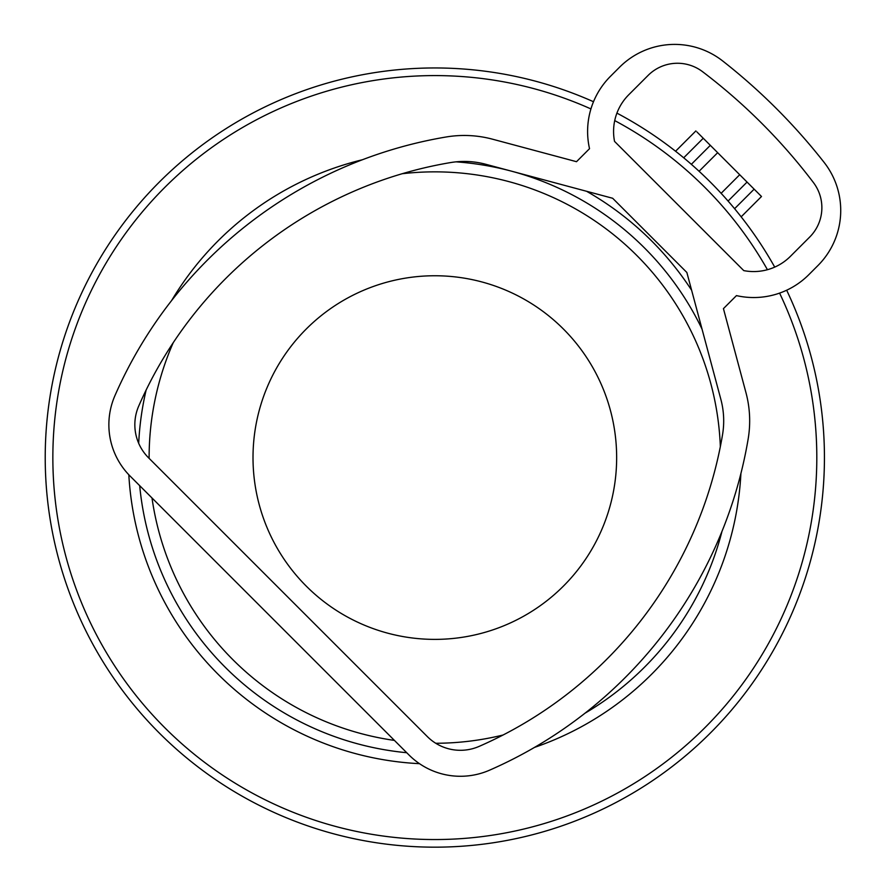 <?xml version="1.0" encoding="UTF-8"?>
<svg xmlns="http://www.w3.org/2000/svg" width="891" height="891" viewBox="0 0 891 891"><rect width="100%" height="100%" fill="white"/><g stroke="black" fill="none" stroke-linecap="round" stroke-linejoin="round"><path stroke-width="1.34" d="M616.65 457.562A181.82 181.82 0 0 0 434.83 275.753A181.82 181.82 0 0 0 253.011 457.562A181.82 181.82 0 0 0 434.83 639.382A181.82 181.82 0 0 0 616.65 457.562M720.34 446.669A285.71 285.71 0 0 0 402.231 173.723M173.222 342.712A285.71 285.71 0 0 0 149.12 458.364M151.993 497.969A285.71 285.71 0 0 0 394.423 740.41M435.766 743.272A285.71 285.71 0 0 0 503.081 735.008M808.683 567.255A389.612 389.612 0 0 0 786.664 290.21A389.612 389.612 0 0 1 325.137 831.414A389.612 389.612 0 0 1 60.978 347.88A389.612 389.612 0 0 1 593.495 101.73M616.917 113.124A389.612 389.612 0 0 1 774.713 267.111A389.612 389.612 0 0 0 728.081 201.054L726.054 198.76M691.349 164.323L710.327 145.333L691.349 164.323L693.643 166.339M721.131 193.314L739.708 174.725L696.885 131.89M734.596 208.694L754.142 189.159L761.493 196.499L741.167 216.825M754.142 189.159L747.059 182.076L728.081 201.054L747.059 182.076L739.708 174.725M589.53 148.674L576.51 161.694L492.5 139.185A109.092 109.092 0 0 0 446.113 136.991A441.557 441.557 0 0 0 114.95 395.604A72.728 72.728 0 0 0 130.164 476.139L408.991 754.978A72.728 72.728 0 0 0 489.538 770.192A441.557 441.557 0 0 0 748.15 439.018A109.092 109.092 0 0 0 745.956 392.641L723.436 308.631L736.456 295.612A77.918 77.918 0 0 0 808.783 274.718L817.905 265.585A77.918 77.918 0 0 0 824.13 162.418A596.101 596.101 0 0 0 722.724 61A77.918 77.918 0 0 0 619.546 67.226L610.424 76.359A77.918 77.918 0 0 0 589.53 148.674M720.864 399.368L686.861 272.479L612.663 198.27L485.773 164.278A83.119 83.119 0 0 0 450.434 162.596A415.585 415.585 0 0 0 138.751 405.995A46.755 46.755 0 0 0 148.53 457.774L427.357 736.612A46.755 46.755 0 0 0 479.135 746.391A415.585 415.585 0 0 0 722.534 434.708A83.119 83.119 0 0 0 720.864 399.368M743.762 270.608L614.534 141.379A51.945 51.945 0 0 1 628.79 94.724L648.08 75.434A41.554 41.554 0 0 1 702.576 71.703A575.319 575.319 0 0 1 813.427 182.566A41.554 41.554 0 0 1 809.696 237.062L790.417 256.341A51.945 51.945 0 0 1 743.762 270.608M585.008 713.201A296.48 296.48 0 0 0 721.966 531.437M702.03 329.091A296.48 296.48 0 0 0 512.793 171.518M510.343 170.86A296.48 296.48 0 0 0 456.092 161.85M534.533 747.393A306.493 306.493 0 0 0 740.911 473.489M691.628 290.254A306.493 306.493 0 0 0 586.612 191.298M362.392 159.756A306.493 306.493 0 0 0 171.629 300.523M146.146 389.991A296.48 296.48 0 0 0 138.695 443.306M139.687 485.662A296.48 296.48 0 0 0 406.73 752.717M779.592 293.106A381.983 381.983 0 0 1 327.287 824.097A381.983 381.983 0 0 1 68.306 350.018A381.983 381.983 0 0 1 590.933 108.936M614.723 120.597A381.983 381.983 0 0 1 767.429 269.706M128.827 474.769A306.493 306.493 0 0 0 419.505 763.676M699.09 171.272L717.667 152.684M683.698 157.796L703.244 138.261M675.567 151.236L695.893 130.91"/></g></svg>
